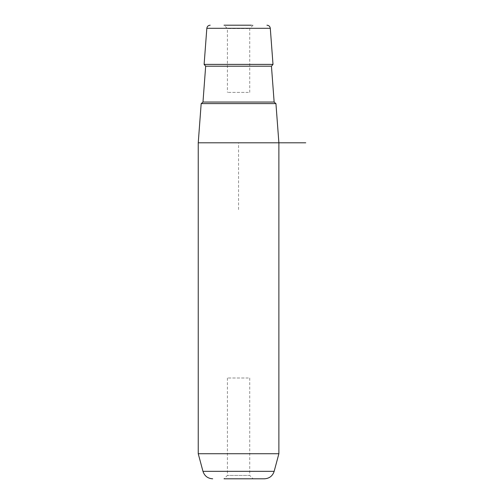 <?xml version="1.0" encoding="UTF-8"?>
<svg xmlns="http://www.w3.org/2000/svg" width="504" height="504" viewBox="0 0 504 504"><rect width="100%" height="100%" fill="white"/><g stroke="black" fill="none" stroke-linecap="round" stroke-linejoin="round"><path stroke-width="0.38" stroke-dasharray="2.52 1.89" d="M248.359 378L227.392 378L248.359 378M249.726 378L249.726 475.442L227.392 475.442L249.726 475.442L253.09 478.8L224.034 478.8L253.09 478.8M248.359 92.402L227.392 92.402L248.359 92.402M248.359 28.558L227.392 28.558L248.359 28.558M249.726 92.402L249.726 28.558L253.09 25.2L224.034 25.2L251.307 25.2M201.178 103.597L275.94 103.597M198.242 142.802L278.882 142.802L238.562 142.802L238.562 209.998M278.882 453.72L198.242 453.72M225.811 478.8L224.034 478.8L227.392 475.442L227.392 378M253.09 25.2L224.034 25.2L227.392 28.558L227.392 92.402M204.12 64.399L272.998 64.399M264.424 478.8L261.261 478.8M271.253 103.597L201.304 103.597L271.253 103.597M206.829 28.306L270.295 28.306M274.163 471.328L202.961 471.328M274.138 102.047L202.98 102.047M205.67 66.2L271.448 66.2"/><path stroke-width="0.76" d="M251.307 25.2L224.034 25.2M278.882 453.72L274.163 471.328L202.961 471.328L198.242 453.72L278.882 453.72L278.882 142.802L275.94 103.597L201.178 103.597L198.242 142.802L305.758 142.802M261.261 478.8L225.811 478.8M206.829 28.306L270.295 28.306L272.998 64.399L204.12 64.399L206.829 28.306C207.138 26.403 208.253 25.364 210.174 25.2M224.034 478.8L264.424 478.8C269.35 478.504 272.601 476.009 274.163 471.328M274.138 102.047L271.448 66.2L205.67 66.2L202.98 102.047L274.138 102.047L275.814 103.597M198.242 453.72L198.242 142.802M270.295 28.306C269.987 26.403 268.865 25.364 266.944 25.2M202.961 471.328C204.523 476.009 207.768 478.504 212.694 478.8M202.98 102.047L201.304 103.597M205.67 66.2L204.12 64.399M271.448 66.2L272.998 64.399"/></g></svg>
